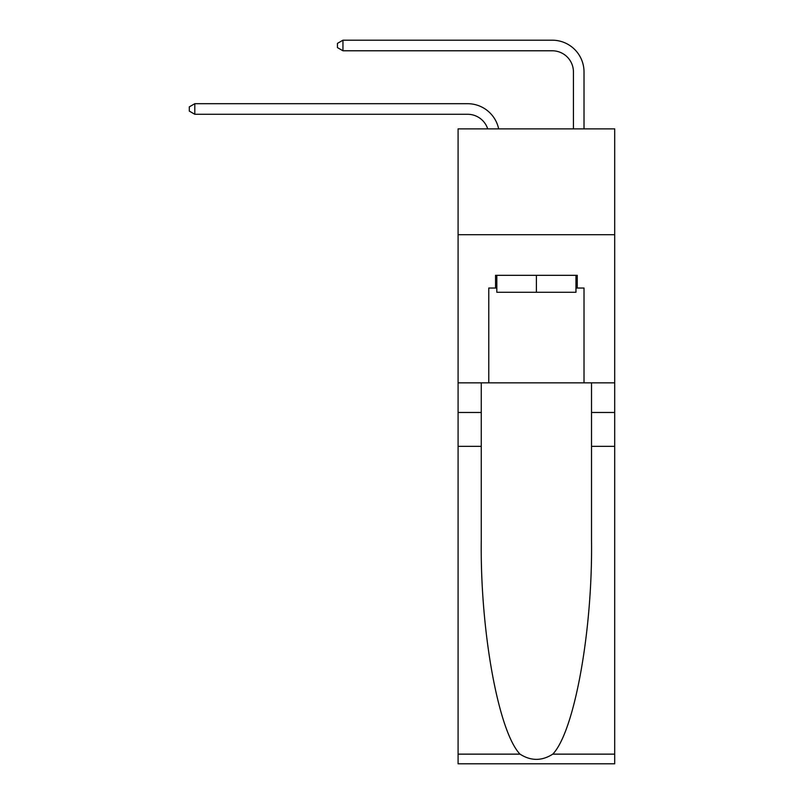 <?xml version="1.0" encoding="UTF-8"?>
<svg xmlns="http://www.w3.org/2000/svg" width="804" height="804" viewBox="0 0 804 804"><rect width="100%" height="100%" fill="white"/><g stroke="black" fill="none" stroke-linecap="round" stroke-linejoin="round"><path stroke-width="1.21" d="M614.698 234.698L614.698 128.881L458.089 128.881L458.089 234.698L614.698 234.698L614.698 382.845L584.016 382.845L584.016 288.033L577.242 288.033L577.242 275.33L495.545 275.33L495.545 288.033L496.812 288.033M467.606 114.279A21.165 21.165 -32.6 0 1 487.726 128.881A21.165 21.165 -30.3 0 0 467.606 114.279L194.799 114.279L189.302 111.103L189.302 106.872L194.799 103.696L467.606 103.696A31.748 31.748 147.4 0 1 498.671 128.881M573.433 128.881L573.433 71.948A21.165 21.165 15.1 0 0 552.268 50.783L342.956 50.783L337.449 47.607L337.449 43.376L342.956 40.2L552.268 40.2A31.748 31.748 36.3 0 1 584.016 71.948L584.016 128.881M575.965 275.33L575.965 292.264L496.812 292.264L496.812 275.33M536.389 275.33L536.389 292.264M552.77 754.142L614.698 754.142L614.698 763.8L458.089 763.8L458.089 446.341L481.264 446.341L481.264 540.72C480.129 630.929 498.43 731.71 520.017 754.142C530.921 761.107 541.836 761.107 552.77 754.142C574.347 731.71 592.649 630.929 591.523 540.72L591.523 382.845M591.523 446.341L614.698 446.341L614.698 382.845M458.089 446.341L458.089 234.698M481.264 382.845L481.264 446.341M614.698 754.142L614.698 446.341M458.089 382.845L488.772 382.845L488.772 288.033L495.545 288.033M488.772 382.845L584.016 382.845M575.965 288.033L577.242 288.033M194.799 114.279L194.799 103.696L467.606 103.696M573.433 71.948A21.165 21.165 -143.7 0 0 552.268 50.783A21.165 21.165 -143.7 0 1 573.433 71.948A21.165 21.165 -143.7 0 0 552.268 50.783A21.165 21.165 -143.7 0 1 573.433 71.948A21.165 21.165 -143.7 0 0 552.268 50.783A21.165 21.165 -143.7 0 1 573.433 71.948A21.165 21.165 -143.7 0 0 552.268 50.783A21.165 21.165 -143.7 0 1 573.433 71.948A21.165 21.165 -143.7 0 0 552.268 50.783A21.165 21.165 -143.7 0 1 573.433 71.948A21.165 21.165 -143.7 0 0 552.268 50.783A21.165 21.165 -143.7 0 1 573.433 71.948A21.165 21.165 -143.7 0 0 552.268 50.783A21.165 21.165 -143.7 0 1 573.433 71.948A21.165 21.165 -143.7 0 0 552.268 50.783A21.165 21.165 -143.7 0 1 573.433 71.948A21.165 21.165 -143.7 0 0 552.268 50.783A21.165 21.165 -143.7 0 1 573.433 71.948A21.165 21.165 -143.7 0 0 552.268 50.783A21.165 21.165 -143.7 0 1 573.433 71.948A21.165 21.165 -143.7 0 0 552.268 50.783A21.165 21.165 -143.7 0 1 573.433 71.948A21.165 21.165 -143.7 0 0 552.268 50.783A21.165 21.165 -143.7 0 1 573.433 71.948A21.165 21.165 -143.7 0 0 552.268 50.783A21.165 21.165 -143.7 0 1 573.433 71.948A21.165 21.165 -143.7 0 0 552.268 50.783A21.165 21.165 -143.7 0 1 573.433 71.948A21.165 21.165 -143.7 0 0 552.268 50.783A21.165 21.165 -143.7 0 1 573.433 71.948A21.165 21.165 -143.7 0 0 552.268 50.783A21.165 21.165 -143.7 0 1 573.433 71.948A21.165 21.165 -143.7 0 0 552.268 50.783A21.165 21.165 -143.7 0 1 573.433 71.948A21.165 21.165 -143.7 0 0 552.268 50.783A21.165 21.165 -143.7 0 1 573.433 71.948A21.165 21.165 -143.7 0 0 552.268 50.783A21.165 21.165 -143.7 0 1 573.433 71.948A21.165 21.165 -143.7 0 0 552.268 50.783A21.165 21.165 -143.7 0 1 573.433 71.948A21.165 21.165 -143.7 0 0 552.268 50.783A21.165 21.165 -143.7 0 1 573.433 71.948A21.165 21.165 -143.7 0 0 552.268 50.783A21.165 21.165 -143.7 0 1 573.433 71.948A21.165 21.165 -143.7 0 0 552.268 50.783A21.165 21.165 -143.7 0 1 573.433 71.948A21.165 21.165 -143.7 0 0 552.268 50.783A21.165 21.165 -143.7 0 1 573.433 71.948A21.165 21.165 -143.7 0 0 552.268 50.783A21.165 21.165 -143.7 0 1 573.433 71.948A21.165 21.165 -143.7 0 0 552.268 50.783A21.165 21.165 -143.7 0 1 573.433 71.948A21.165 21.165 -143.7 0 0 552.268 50.783A21.165 21.165 -143.7 0 1 573.433 71.948A21.165 21.165 -143.7 0 0 552.268 50.783A21.165 21.165 -143.7 0 1 573.433 71.948A21.165 21.165 -143.7 0 0 552.268 50.783A21.165 21.165 -143.7 0 1 573.433 71.948A21.165 21.165 -143.7 0 0 552.268 50.783A21.165 21.165 -143.7 0 1 573.433 71.948A21.165 21.165 -143.7 0 0 552.268 50.783A21.165 21.165 -143.7 0 1 573.433 71.948A21.165 21.165 -143.7 0 0 552.268 50.783A21.165 21.165 -143.7 0 1 573.433 71.948M342.956 40.2L342.956 50.783M591.523 412.472L614.698 412.472M481.264 412.472L458.089 412.472M458.089 754.142L520.017 754.142"/></g></svg>
